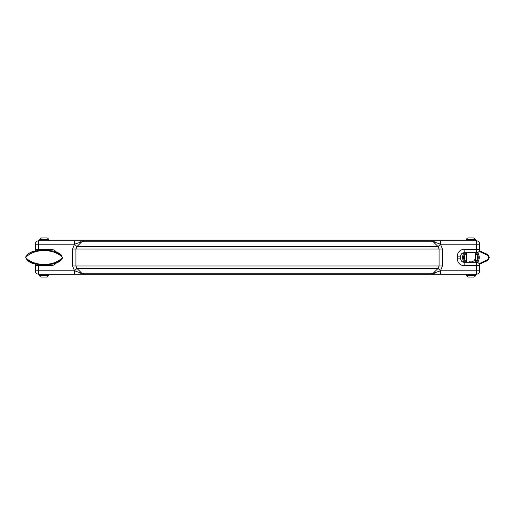 <?xml version="1.0" encoding="UTF-8"?>
<svg xmlns="http://www.w3.org/2000/svg" width="515" height="515" viewBox="0 0 515 515"><rect width="100%" height="100%" fill="white"/><g stroke="black" fill="none" stroke-linecap="round" stroke-linejoin="round"><path stroke-width="0.77" d="M46.788 237.956L41.361 237.956L39.661 239.655L48.481 239.655A1.7 1.7 0 0 0 46.788 237.956M48.481 240.808L48.481 239.655M48.481 275.345L46.788 277.044L41.361 277.044A1.7 1.7 0 0 1 39.661 275.345L48.481 275.345L48.481 274.192M464.144 252.749A3.393 3.393 0 0 0 460.745 256.142A3.393 3.393 0 0 1 464.144 252.749L476.356 252.749L476.356 249.357L464.144 249.357L464.144 252.749A3.393 3.393 0 0 0 460.745 256.142A3.393 3.393 0 0 1 464.144 252.749M56.251 252.022A6.785 6.785 0 0 0 50.856 249.357L38.644 249.357L38.644 244.2L74.546 244.2L74.546 240.808L38.644 240.808L38.644 244.2L35.252 244.2A3.393 3.393 0 0 1 38.644 240.808A3.393 3.393 0 0 0 35.252 244.2L35.252 249.357A3.393 3.393 0 0 0 35.67 250.985M89.726 240.808L84.235 240.808L89.726 240.808M74.546 244.2L72.538 248.996L75.905 248.996L76.922 246.601L74.546 244.2L81.763 241.799L433.237 241.799A3.393 3.36 -90 0 0 430.862 240.808L440.454 244.2L476.356 244.2L476.356 240.808L440.454 240.808L440.454 244.2L438.078 246.601L439.095 248.996L439.095 266.004L438.078 268.399L433.237 273.201A3.393 3.36 90 0 1 430.862 274.192L476.356 274.192L476.356 270.8L440.454 270.8L440.454 274.192M475.339 239.655L475.339 240.808L476.356 240.808L425.274 240.808L466.519 240.808L466.519 239.655L475.339 239.655L473.639 237.956L468.212 237.956A1.7 1.7 0 0 0 466.519 239.655M38.644 264.504L38.644 274.192L89.726 274.192L74.546 274.192L74.546 270.8L76.922 268.399L75.905 266.004L75.905 248.996L442.462 248.996L440.454 244.2M50.856 264.311L50.856 265.643L35.252 265.643L35.252 270.8L35.252 265.643A3.393 3.393 0 0 1 35.67 264.015M473.639 277.044L468.212 277.044L473.639 277.044A1.7 1.7 0 0 0 475.339 275.345L466.519 275.345L466.519 274.192M35.252 249.357L35.252 244.2L35.252 249.357L38.644 249.357L38.644 250.496L42.552 250.193M433.237 273.201L81.763 273.201L76.922 268.399L438.078 268.399L440.454 270.8L430.765 274.192L84.222 274.192L74.546 270.8L35.252 270.8L35.252 265.643M464.144 249.357A6.785 6.785 0 0 0 457.352 256.142L457.352 258.858A6.785 6.785 0 0 0 464.144 265.643L476.356 265.643L476.356 262.251A3.393 3.393 0 0 1 479.748 265.643L479.748 270.8A3.393 3.393 0 0 1 476.356 274.192M476.356 262.251L464.144 262.251A3.393 3.393 0 0 1 460.745 258.858L460.745 256.142L457.352 256.142M479.748 249.357L476.356 249.357L476.356 244.2L479.748 244.2L479.748 249.357A3.393 3.393 0 0 1 476.356 252.749M460.745 258.858A3.393 3.393 0 0 0 464.144 262.251L464.144 265.643A6.785 6.785 0 0 1 457.352 258.858L460.745 258.858M479.748 270.8L476.356 270.8L476.356 265.643L479.748 265.643M433.237 241.799L438.078 246.601L76.922 246.601L81.763 241.799L84.235 240.808L430.785 240.808M476.356 240.808A3.393 3.393 0 0 1 479.748 244.2M81.763 241.799A3.393 3.36 -90 0 1 84.138 240.808L74.546 240.808M81.763 273.201A3.393 3.36 90 0 0 84.138 274.192L74.546 274.192M38.644 274.192A3.393 3.393 0 0 1 35.252 270.8M54.654 263.48L53.637 263.751M51.642 264.176L45.893 264.794M40.003 264.646L36.668 264.201M34.125 263.654L35.973 264.073M39.449 264.594L42.558 264.807M26.838 259.457L25.75 257.5C33.739 248.288 54.294 248.333 62.392 257.423L62.399 257.5C54.423 266.699 33.881 266.673 25.75 257.584L25.75 257.5C28.795 264.768 37.762 264.247 44.078 264.832C50.399 264.247 59.354 264.762 62.399 257.5C59.354 250.239 50.399 250.754 44.078 250.168C37.762 250.754 28.795 250.232 25.75 257.5L25.859 256.695M49.022 250.445L53.154 251.133M54.635 251.513L61.343 255.047L60.551 254.294M44.747 250.174L48.133 250.354M40.569 250.303L43.601 250.174M27.443 254.416L28.312 253.766M29.033 253.309L31.73 252.086M33.752 251.442L37.344 250.683M25.776 257.88L25.75 257.519M37.395 264.324L34.988 263.867M33.424 263.468L26.806 259.953L27.591 260.706M43.415 264.826L40.653 264.704M48.661 264.594L44.033 264.832M60.603 260.667L61.343 259.953L54.513 263.526M54.03 263.654L52.755 263.957M52.034 264.098L51.384 264.221M62.392 257.552L62.296 258.253M51.642 250.824L45.919 250.206M39.449 250.406L36.668 250.799M34.035 251.372L35.973 250.927M45.874 250.206L47.399 250.29M49.762 250.535L51.597 250.818M481.364 251.475L480.881 251.346M480.939 251.359L481.345 251.468M489.25 257.584L488.175 259.972M480.495 263.751L480.006 263.867M479.33 264.015L487.409 260.706L489.25 257.5L487.454 254.333L479.607 251.043M489.25 257.365L488.194 255.047A0.85 0.425 138.4 0 1 488.162 255.543L489.25 257.5L488.162 259.457L479.105 263.654M488.181 255.034L489.244 257.339M481.493 263.487L480.347 263.789M487.409 260.706L488.194 259.953A0.85 0.425 -138.4 0 0 488.162 259.457A17.343 17.343 0 0 0 488.162 255.543L479.105 251.346M465.348 252.749A7.332 7.332 0 0 0 465.348 262.251A7.332 7.332 0 0 1 465.348 252.749M475.339 257.5L475.339 262.251A6.483 6.483 0 0 0 475.339 252.749L475.339 257.5A4.41 4.41 0 0 1 473.478 261.099M472.5 261.62A4.41 4.41 0 0 1 469.667 261.729M466.519 257.5L466.519 262.251A6.483 6.483 0 0 1 466.519 252.749L466.519 257.5M476.504 262.251A7.332 7.332 0 0 0 476.504 252.749M50.856 265.643A6.785 6.785 0 0 0 56.251 262.978M50.856 249.357L50.856 250.689M434.654 243.202L435.349 242.501A3.393 1.938 -90 0 0 433.669 240.808M81.331 240.808A3.393 1.938 90 0 0 79.651 242.501L80.346 243.202M440.454 270.8L442.462 266.004L442.462 248.996M80.346 271.798L79.651 272.499A3.393 1.938 90 0 0 81.331 274.192M433.669 274.192A3.393 1.938 -90 0 0 435.349 272.499L434.654 271.798M72.538 248.996L72.538 266.004L74.546 270.8M72.538 266.004L442.462 266.004M464.112 252.749A8.311 8.311 0 0 0 464.112 262.251M477.579 262.476A8.311 8.311 0 0 0 477.579 252.524M39.661 239.655L39.661 240.808M39.661 274.192L39.661 275.345M466.519 275.345L468.212 277.044M475.339 274.192L475.339 275.345M26.123 256.026L25.827 256.843M30.527 252.562L28.634 253.554M62.051 258.916L62.321 258.15M488.194 255.047L487.454 254.333"/></g></svg>
